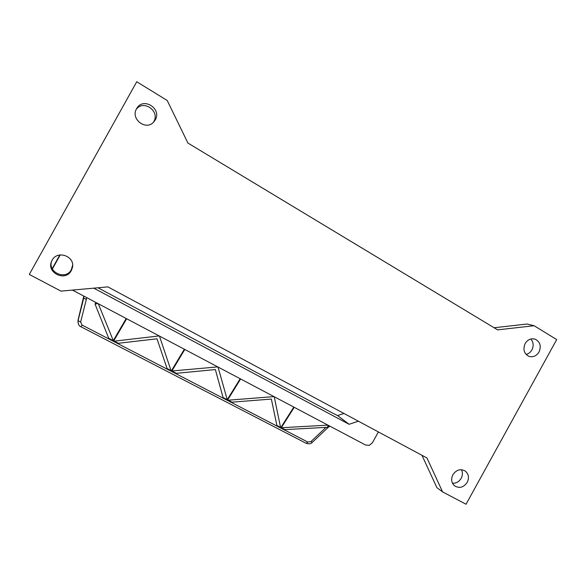 <?xml version="1.0" encoding="UTF-8"?>
<svg xmlns="http://www.w3.org/2000/svg" width="586" height="586" viewBox="0 0 586 586"><rect width="100%" height="100%" fill="white"/><g stroke="black" fill="none" stroke-linecap="round" stroke-linejoin="round"><path stroke-width="0.88" d="M526.089 354.442C528.587 353.819 530.528 352.303 531.92 349.886C533.868 345.784 533.494 342.158 530.799 339.008M539.039 351.974C536.432 356.039 533.048 357.497 528.894 356.332C524.001 353.658 522.749 349.403 525.144 343.572C527.671 339.609 530.96 338.122 535.025 339.126C540.124 341.719 541.464 346.004 539.039 351.974M452.48 483.223C456.172 483.399 459.072 481.758 461.189 478.308C462.713 475.334 462.801 472.47 461.468 469.701M467.218 482.388C463.592 487.523 459.365 488.665 454.538 485.831C451.381 482.835 450.839 479.136 452.89 474.719C456.421 469.694 460.574 468.492 465.357 471.115C468.697 474.089 469.32 477.846 467.218 482.388M52.257 259.891C45.979 271.413 65.537 281.207 71.367 269.582L72.627 265.158M71.338 270.549C65.412 282.386 45.496 272.424 51.883 260.697L52.11 260.265C57.303 249.834 75.14 256.207 72.466 267.428L71.338 270.549M153.261 122.474L153.759 121.668C160.286 111.157 143.321 99.21 136.208 109.45M155.217 119.984L153.62 122.13C145.811 130.993 130.282 118.899 136.582 108.725L136.78 108.381C143.292 96.719 162.154 108.718 155.217 119.984M80.927 326.746L82.077 325.069L80.634 322.044L86.332 299.446L83.725 298.084L77.96 321.099L78.414 324.087M78.128 319.766L83.805 296.091M325.999 427.37L310.939 441.58L312.213 442.43L328.197 427.348L327.662 427.084M306.192 443.316L307.855 442.078L82.077 325.069M378.395 431.933L372.447 442.701L369.392 445.301L365.62 445.045L72.459 290.092M80.634 322.044L78.055 320.645L83.652 297.52M107.883 286.884L426.967 457.981L442.584 491.896L466.053 504.238L556.7 339.587L534.124 325.728L497.602 329.867L187.916 143.057L167.208 100.47L136.736 81.762L29.3 274.446L61.003 291.125L107.883 286.884M83.652 297.534L83.813 296.238L83.652 297.534M343.916 413.452L337.573 415.569L332.05 412.793L97.965 287.777M93.782 288.158L349.124 424.293L337.573 415.569M83.835 296.106L83.886 296.772L83.835 296.106M159.443 336.071L171.207 371.121L167.252 369.07L157.004 338.796L117.654 343.359L113.545 341.228L159.165 335.925M113.75 340.869L117.867 343L117.654 343.359L113.545 341.228L126.657 318.74M184.348 349.234L171.207 371.121L167.252 369.07L167.457 368.719L171.42 370.77M171.859 370.997L175.807 373.048L175.602 373.392L171.654 371.348L171.859 370.997L217.758 366.895M240.179 378.746L227.024 400.048L223.222 398.077L223.427 397.733L227.236 399.703L227.024 400.048L223.222 398.077L215.362 369.561L175.602 373.392L171.654 371.348L184.795 349.468M218.029 367.034L227.236 399.703M274.226 396.744L280.657 427.846L277.002 425.949L271.362 399.073L231.243 402.23L227.449 400.267L273.97 396.605M227.661 399.93L231.455 401.893M293.82 407.102L280.657 427.846L277.002 425.949L277.215 425.619L280.87 427.516M281.28 427.729L284.928 429.619L284.715 429.948L281.068 428.058L281.28 427.729L327.933 425.128M328.123 425.231L327.53 427.289L284.928 429.619M126.195 318.498L113.083 340.993L108.959 338.855L109.164 338.496L113.288 340.634L113.083 340.993L108.952 338.855L95.013 303.995L98.023 303.607M98.316 303.76L113.288 340.634M95.013 303.995L95.884 302.471M284.921 429.619L284.715 429.948L281.068 428.058L294.223 407.314M231.448 401.893L231.243 402.23L227.449 400.267L240.604 378.966M327.53 427.289L328.673 425.524M349.124 424.293L358.346 421.188M60.241 254.903L52.352 269.055M534.124 325.728L527.041 324.036L494.093 327.75M421.964 455.3L436.892 487.64L442.584 491.896M52.176 268.696L59.831 254.961L52.176 268.696M86.332 299.446L86.574 297.549M310.939 441.58L307.855 442.078M306.229 443.338L80.941 326.761C79.11 326.153 78.121 324.27 77.96 321.099L78.165 319.458M312.192 442.445C311.1 443.866 309.122 444.166 306.251 443.346M329.947 426.19L328.197 427.348M72.466 267.428L72.466 266.513"/></g></svg>
